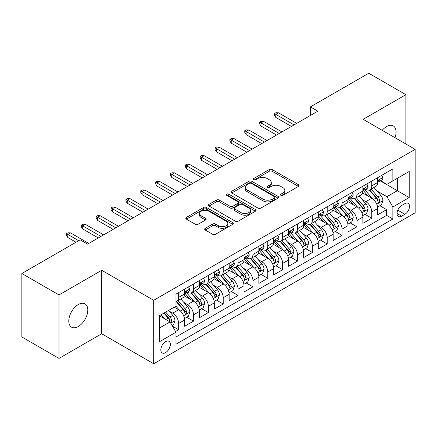 <?xml version="1.0" encoding="UTF-8"?>
<svg xmlns="http://www.w3.org/2000/svg" width="437" height="437" viewBox="0 0 437 437"><rect width="100%" height="100%" fill="white"/><g stroke="black" fill="none" stroke-linecap="round" stroke-linejoin="round"><path stroke-width="0.66" d="M280.898 195.344A1.442 0.836 0 0 0 282.941 195.344L298.433 186.402A2.065 1.191 0 0 0 299.034 185.561A2.065 1.191 0 0 0 298.433 184.72L272.185 169.561A2.065 1.191 0 0 0 269.268 169.561L253.777 178.509A1.442 0.836 0 0 0 253.351 179.099A1.442 0.836 0 0 0 253.777 179.689A1.442 0.836 0 0 0 255.82 179.689L257.825 178.531A6.599 3.807 0 0 1 267.154 178.531L269.339 179.793A6.599 3.807 0 0 1 271.273 182.486A6.599 3.807 0 0 1 269.339 185.179L267.335 186.337A1.442 0.836 0 0 0 266.914 186.927A1.442 0.836 0 0 0 267.335 187.517A1.442 0.836 0 0 0 269.378 187.517L271.382 186.359A6.599 3.807 0 0 1 280.718 186.359L282.903 187.62A6.599 3.807 0 0 1 284.837 190.314A6.599 3.807 0 0 1 282.903 193.012L280.898 194.165A1.442 0.836 0 0 0 280.478 194.755A1.442 0.836 0 0 0 280.898 195.344L280.898 194.165M78.299 326.505A13.443 7.762 120 0 0 87.083 314.656A13.443 7.762 120 0 0 85.024 303.879A13.443 7.762 120 0 0 78.299 304.545A13.443 7.762 120 0 0 69.516 316.393A13.443 7.762 120 0 0 71.581 327.171A13.443 7.762 120 0 0 78.299 326.505M394.999 137.715A13.443 7.762 120 0 0 393.278 125.911A13.443 7.762 120 0 0 386.554 126.577A13.443 7.762 120 0 0 382.189 130.319M165.579 352.621A6.724 3.884 120 0 0 169.971 346.694A6.724 3.884 120 0 0 168.939 341.308A6.724 3.884 120 0 0 165.579 341.641A6.724 3.884 120 0 0 161.187 347.568A6.724 3.884 120 0 0 162.214 352.954A6.724 3.884 120 0 0 165.579 352.621M205.253 228.327A2.065 1.191 0 0 0 204.653 229.168A2.065 1.191 0 0 0 205.253 230.009L212.617 234.259A2.065 1.191 0 0 0 215.534 234.259L232.741 224.328A2.065 1.191 0 0 0 233.347 223.487A2.065 1.191 0 0 0 232.741 222.641L206.493 207.488A2.065 1.191 0 0 0 203.576 207.488L186.37 217.424A2.065 1.191 0 0 0 185.769 218.265A2.065 1.191 0 0 0 186.37 219.106L195.268 224.241A2.065 1.191 0 0 0 198.185 224.241L205.548 219.991A2.065 1.191 0 0 0 206.149 219.15A2.065 1.191 0 0 0 205.548 218.309L201.135 215.763A5.517 3.185 0 0 1 199.518 213.507A5.517 3.185 0 0 1 202.926 210.568A5.517 3.185 0 0 1 208.935 211.257L226.219 221.231A5.517 3.185 0 0 1 227.83 223.487A5.517 3.185 0 0 1 224.427 226.426A5.517 3.185 0 0 1 218.413 225.738L215.534 224.072A2.065 1.191 0 0 0 212.617 224.072L205.253 228.327L205.253 230.009M101.701 270.279L58.99 294.942L21.85 273.496L21.85 336.965L58.99 358.411L101.701 333.753L153.693 363.77L153.693 300.301L101.701 270.279L101.701 333.753M405.864 143.992L405.864 94.671L363.158 119.328L415.15 149.35L153.693 300.301M405.864 94.671L368.724 73.23L310.417 106.896L310.417 115.472M21.85 273.496L80.157 239.837L87.586 244.125L317.846 111.184L310.417 106.896M257.967 208.078A2.065 1.191 0 0 0 260.884 208.078L278.09 198.147A2.065 1.191 0 0 0 278.697 197.305A2.065 1.191 0 0 0 278.09 196.459L251.843 181.306A2.065 1.191 0 0 0 248.926 181.306L231.719 191.242A2.065 1.191 0 0 0 231.118 192.083A2.065 1.191 0 0 0 231.719 192.925L257.967 208.078M227.267 195.656A1.442 0.836 0 0 1 228.731 195.863L228.731 194.148L255.416 209.552A2.065 1.191 0 0 1 256.022 210.394A2.065 1.191 0 0 1 255.416 211.235L238.209 221.171A2.065 1.191 0 0 1 235.292 221.171L209.044 206.018L209.044 204.33A2.065 1.191 0 0 0 208.444 205.177A2.065 1.191 0 0 0 209.044 206.018M209.044 204.33L216.408 200.08A2.065 1.191 0 0 1 219.325 200.08L229.971 206.226A2.065 1.191 0 0 0 232.888 206.226L237.772 203.407A2.065 1.191 0 0 0 238.378 202.566A2.065 1.191 0 0 0 237.772 201.725L226.688 195.323A1.442 0.836 0 0 1 226.268 194.738A1.442 0.836 0 0 1 227.158 193.968A1.442 0.836 0 0 1 228.731 194.148M175.57 331.497L178.651 329.722L172.484 326.16M168.977 311.013L172.708 313.165A8.401 4.851 60 0 1 178.651 323.456L184.594 320.026L184.594 326.286L193.504 321.14L186.746 317.24M183.835 302.437L187.566 304.589A8.401 4.851 60 0 1 193.504 314.88L199.447 311.45L199.447 317.71L208.362 312.564L201.604 308.664M198.688 293.861L202.418 296.013A8.401 4.851 60 0 1 208.362 306.304L214.305 302.874L214.305 309.134L223.214 303.988L216.457 300.088M213.546 285.285L217.276 287.437A8.401 4.851 60 0 1 223.214 297.728L229.157 294.298L229.157 300.558L238.072 295.412L231.315 291.512M228.398 276.703L232.129 278.861A8.401 4.851 60 0 1 238.072 289.152L244.015 285.722L244.015 291.982L252.93 286.836L246.168 282.936M243.256 268.127L246.987 270.285A8.401 4.851 60 0 1 252.93 280.576L258.868 277.145L258.868 283.405L267.783 278.26L261.026 274.354M258.109 259.551L261.839 261.703A8.401 4.851 60 0 1 267.783 272L273.726 268.569L273.726 274.829L282.641 269.684L275.878 265.778M272.967 250.975L276.697 253.127A8.401 4.851 60 0 1 282.641 263.424L288.578 259.988L288.578 266.253L297.493 261.108L290.736 257.202M287.825 242.398L291.55 244.551A8.401 4.851 60 0 1 297.493 254.842L303.436 251.412L303.436 257.677L312.351 252.526L305.589 248.626M302.677 233.822L306.408 235.975A8.401 4.851 60 0 1 312.351 246.266L318.294 242.835L318.294 249.095L327.204 243.95L320.447 240.05M317.535 225.246L321.261 227.398A8.401 4.851 60 0 1 327.204 237.69L333.147 234.259L333.147 240.519L342.062 235.374L335.299 231.473M332.388 216.67L336.119 218.822A8.401 4.851 60 0 1 342.062 229.114L348.005 225.683L348.005 231.943L356.914 226.798L350.157 222.897M347.246 208.094L350.977 210.246A8.401 4.851 60 0 1 356.914 220.538L362.857 217.107L362.857 223.367L371.772 218.221L371.772 211.961A8.401 4.851 -120 0 0 365.829 201.67L362.098 199.512M365.015 214.321L371.772 218.221M184.594 320.026A8.401 4.851 -120 0 0 178.651 309.735L174.194 307.162M199.447 311.45A8.401 4.851 -120 0 0 193.504 301.159L184.321 295.854M214.305 302.874A8.401 4.851 -120 0 0 208.362 292.582L199.174 287.278M229.157 294.298A8.401 4.851 -120 0 0 223.214 284.006L214.032 278.702M244.015 285.722A8.401 4.851 -120 0 0 238.072 275.43L228.884 270.126M258.868 277.145A8.401 4.851 -120 0 0 252.93 266.854L243.742 261.55M273.726 268.569A8.401 4.851 -120 0 0 267.783 258.272L258.595 252.968M288.578 259.988A8.401 4.851 -120 0 0 282.641 249.696L273.453 244.392M303.436 251.412A8.401 4.851 -120 0 0 297.493 241.12L288.305 235.816M318.294 242.835A8.401 4.851 -120 0 0 312.351 232.544L303.163 227.24M333.147 234.259A8.401 4.851 -120 0 0 327.204 223.968L318.016 218.664M348.005 225.683A8.401 4.851 -120 0 0 342.062 215.392L332.874 210.088M362.857 217.107A8.401 4.851 -120 0 0 356.914 206.816L347.732 201.512M404.902 203.642L401.63 205.527A6.511 3.758 120 0 0 397.375 211.268A6.511 3.758 120 0 0 398.375 216.484A6.511 3.758 120 0 0 401.63 216.162L404.902 214.277A6.511 3.758 120 0 0 409.152 208.536A6.511 3.758 120 0 0 408.158 203.32A6.511 3.758 120 0 0 404.902 203.642M153.693 363.77L415.15 212.819L415.15 149.35M159.636 327.919L170.031 321.916L175.974 332.207L175.974 344.214L392.868 218.992L392.868 206.985L386.925 196.694L376.956 190.936M175.974 332.207L159.636 341.641L159.636 315.569L175.974 306.135L175.974 294.123L392.868 168.906L392.868 180.913L409.207 171.479L409.207 197.551L392.868 206.985M187.484 292.195L187.566 292.238A8.401 4.851 60 0 0 191.767 292.653L197.71 289.223A8.401 4.851 -120 0 0 199.447 285.377L199.447 280.576M202.342 283.618L202.418 283.662A8.401 4.851 60 0 0 206.619 284.077L212.562 280.647A8.401 4.851 -120 0 0 214.305 276.801L214.305 272M217.194 275.042L217.276 275.086A8.401 4.851 60 0 0 221.477 275.501L227.42 272.071A8.401 4.851 -120 0 0 229.157 268.225L229.157 263.418M232.052 266.461L232.129 266.51A8.401 4.851 60 0 0 236.33 266.925L242.273 263.495A8.401 4.851 -120 0 0 244.015 259.649L244.015 254.842M246.905 257.885L246.987 257.934A8.401 4.851 60 0 0 251.188 258.349L257.131 254.918A8.401 4.851 -120 0 0 258.868 251.067L258.868 246.266M261.763 249.308L261.839 249.352A8.401 4.851 60 0 0 266.04 249.773L271.983 246.342A8.401 4.851 -120 0 0 273.726 242.491L273.726 237.69M276.621 240.732L276.697 240.776A8.401 4.851 60 0 0 280.898 241.197L286.841 237.766A8.401 4.851 -120 0 0 288.578 233.915L288.578 229.114M291.474 232.156L291.55 232.2A8.401 4.851 60 0 0 295.756 232.615L301.694 229.185A8.401 4.851 -120 0 0 303.436 225.339L303.436 220.538M306.332 223.58L306.408 223.624A8.401 4.851 60 0 0 310.609 224.039L316.552 220.609A8.401 4.851 -120 0 0 318.294 216.763L318.294 211.961M321.184 215.004L321.261 215.048A8.401 4.851 60 0 0 325.467 215.463L331.404 212.032A8.401 4.851 -120 0 0 333.147 208.187L333.147 203.385M336.042 206.428L336.119 206.472A8.401 4.851 60 0 0 340.319 206.887L346.262 203.456A8.401 4.851 -120 0 0 348.005 199.611L348.005 194.804M350.895 197.852L350.977 197.895A8.401 4.851 60 0 0 355.177 198.311L361.12 194.88A8.401 4.851 -120 0 0 362.857 191.035L362.857 186.228M175.974 337.009L386.625 215.392L386.625 209.645L377.715 214.791L377.715 208.531A8.401 4.851 -120 0 0 371.772 198.24L362.584 192.935M365.753 189.27L365.829 189.319A8.401 4.851 -120 0 0 370.03 189.734A8.401 4.851 -120 0 0 371.772 185.889L371.772 181.082M370.03 189.734L375.973 186.304A8.401 4.851 -120 0 0 377.715 182.458L377.715 177.651M178.651 292.582L178.651 297.384A8.401 4.851 60 0 1 176.909 301.23A8.401 4.851 60 0 1 175.974 301.574M176.909 301.23L182.852 297.799A8.401 4.851 -120 0 0 184.594 293.954L184.594 289.152M193.504 284.006L193.504 288.808A8.401 4.851 60 0 1 191.767 292.653M208.362 275.43L208.362 280.232A8.401 4.851 60 0 1 206.619 284.077M223.214 266.849L223.214 271.656A8.401 4.851 60 0 1 221.477 275.501M238.072 258.272L238.072 263.079A8.401 4.851 60 0 1 236.33 266.925M252.93 249.696L252.93 254.503A8.401 4.851 60 0 1 251.188 258.349M267.783 241.12L267.783 245.922A8.401 4.851 60 0 1 266.04 249.773M282.641 232.544L282.641 237.346A8.401 4.851 60 0 1 280.898 241.197M297.493 223.968L297.493 228.77A8.401 4.851 60 0 1 295.756 232.615M312.351 215.392L312.351 220.193A8.401 4.851 60 0 1 310.609 224.039M327.204 206.816L327.204 211.617A8.401 4.851 60 0 1 325.467 215.463M342.062 198.24L342.062 203.041A8.401 4.851 60 0 1 340.319 206.887M356.914 189.658L356.914 194.465A8.401 4.851 60 0 1 355.177 198.311M356.914 220.538L356.914 226.798M342.062 229.114L342.062 235.374M327.204 237.69L327.204 243.95M312.351 246.266L312.351 252.526M297.493 254.842L297.493 261.108M282.641 263.424L282.641 269.684M267.783 272L267.783 278.26M252.93 280.576L252.93 286.836M238.072 289.152L238.072 295.412M223.214 297.728L223.214 303.988M208.362 306.304L208.362 312.564M193.504 314.88L193.504 321.14M178.651 323.456L178.651 329.722M170.031 321.916L159.636 315.913M386.925 196.694L397.326 190.69L397.326 178.34L409.207 171.479M380.31 180.869L409.207 197.551M380.605 180.694L386.925 184.343L392.868 180.913M58.99 294.942L58.99 358.411M379.868 205.74L386.625 209.645M386.625 215.392L392.868 218.992M281.477 195.552L282.903 194.727A6.599 3.807 0 0 0 284.837 192.029L284.837 190.314M271.273 182.486L271.273 184.201A6.599 3.807 0 0 1 269.339 186.894L267.914 187.719M298.405 186.419L272.185 171.277A2.065 1.191 0 0 0 269.268 171.277L254.35 179.891M278.063 198.163L251.843 183.021A2.065 1.191 0 0 0 248.926 183.021L231.747 192.941M274.447 197.89A1.442 0.836 0 0 0 274.868 197.305A1.442 0.836 0 0 0 274.447 196.716L251.406 183.414A1.442 0.836 0 0 0 249.363 183.414L247.249 184.632A6.599 3.807 0 0 0 245.315 187.326A6.599 3.807 0 0 0 247.249 190.019L262.998 199.114A6.599 3.807 0 0 0 272.333 199.114L274.447 197.89L274.447 199.605A1.442 0.836 0 0 0 274.868 199.021L274.868 197.305M245.315 187.326L245.315 189.041A6.599 3.807 0 0 0 247.249 191.734L247.249 190.019M274.447 199.605L272.333 200.829A6.599 3.807 0 0 1 262.998 200.829L247.249 191.734M209.072 206.035L216.408 201.796L216.408 200.08M238.378 202.566L238.378 204.281A2.065 1.191 0 0 1 237.772 205.122L232.888 207.941A2.065 1.191 0 0 1 229.971 207.941L219.325 201.796A2.065 1.191 0 0 0 216.408 201.796M228.731 195.863L255.388 211.251M241.016 212.606A5.517 3.185 0 0 0 247.031 213.294A5.517 3.185 0 0 0 250.434 210.35A5.517 3.185 0 0 0 248.817 208.099L242.732 204.587A2.065 1.191 0 0 0 239.815 204.587L234.931 207.406A2.065 1.191 0 0 0 234.325 208.247A2.065 1.191 0 0 0 234.931 209.088L241.016 212.606L241.016 214.321A5.517 3.185 0 0 0 247.031 215.009A5.517 3.185 0 0 0 250.434 212.065L250.434 210.35M234.325 208.247L234.325 209.962A2.065 1.191 0 0 0 234.931 210.803L234.931 209.088M241.016 214.321L234.931 210.803M227.83 223.487L227.83 225.202A5.517 3.185 0 0 1 224.427 228.141A5.517 3.185 0 0 1 218.413 227.453L215.534 225.792A2.065 1.191 0 0 0 212.617 225.792L205.281 230.026M199.518 213.507L199.518 215.222A5.517 3.185 0 0 0 201.135 217.479L201.135 215.763M205.521 220.008L201.135 217.479M232.713 224.345L206.493 209.203A2.065 1.191 0 0 0 203.576 209.203L186.397 219.123M377.59 207.056L381.43 204.844L382.91 200.55A5.566 3.212 -120 0 0 380.747 195.328L373.957 187.468M372.597 198.78L364.84 189.8M368.183 196.164L363.682 190.953A13.339 7.702 -120 0 0 363.267 190.488M369.276 190.035L376.142 197.983A5.566 3.212 60 0 1 378.125 201.818L378.529 202.478L379.283 202.375L379.906 200.791A5.566 3.212 -120 0 0 377.923 196.956L371.133 189.095M369.68 189.904L377.055 198.447A2.835 1.639 60 0 1 377.77 199.556L379.906 200.791M381.648 175.379L382.91 177.569A5.566 3.212 60 0 1 381.758 180.028L378.939 181.661A5.566 3.212 -120 0 0 379.906 180.377L379.791 179.886M377.901 181.923L377.923 181.923A5.566 3.212 -120 0 0 378.939 181.661M379.19 179.962L379.906 180.377C379.556 179.536 378.961 179.88 378.125 181.404A5.566 3.212 60 0 1 377.715 182.196M294.079 124.906L275.807 114.357L275.807 117.444L274.469 115.302L274.469 113.587L275.807 114.357L278.478 112.812L296.75 123.36M275.807 117.444L291.403 126.451M274.469 113.587L275.955 112.724L278.478 112.812M362.732 215.632L366.572 213.42L368.058 209.132A5.566 3.212 -120 0 0 365.889 203.904L359.099 196.044M357.745 207.357L349.982 198.376M353.325 204.74L348.824 199.529A13.339 7.702 -120 0 0 348.409 199.064M354.418 198.611L361.284 206.559A5.566 3.212 60 0 1 363.267 210.394L363.671 211.055L364.425 210.951L365.053 209.367A5.566 3.212 -120 0 0 363.065 205.532L356.281 197.671M354.822 198.485L362.202 207.023A2.835 1.639 60 0 1 362.912 208.132L365.053 209.367M347.879 224.214L351.719 221.996L353.2 217.708A5.566 3.212 -120 0 0 351.031 212.48L344.247 204.62M342.887 215.933L335.13 206.952M338.473 213.322L333.972 208.105A13.339 7.702 -120 0 0 333.557 207.641M339.565 207.187L346.426 215.141A5.566 3.212 60 0 1 348.415 218.975L348.819 219.631L349.573 219.527L350.195 217.943A5.566 3.212 -120 0 0 348.213 214.108L341.423 206.248M339.97 207.062L347.344 215.599A2.835 1.639 60 0 1 348.06 216.708L350.195 217.943M333.021 232.79L336.861 230.572L338.347 226.284A5.566 3.212 -120 0 0 336.179 221.056L329.389 213.196M328.029 224.509L320.272 215.528M323.615 221.898L319.114 216.681A13.339 7.702 -120 0 0 318.699 216.217M324.707 215.763L331.574 223.717A5.566 3.212 60 0 1 333.557 227.551L333.961 228.212L334.715 228.103L335.343 226.519A5.566 3.212 -120 0 0 333.355 222.684L326.57 214.829M325.112 215.638L332.486 224.176A2.835 1.639 60 0 1 333.202 225.284L335.343 226.519M318.169 241.366L322.003 239.148L323.489 234.86A5.566 3.212 -120 0 0 321.321 229.633L314.536 221.772M313.176 233.09L305.419 224.105M308.762 230.474L304.256 225.257A13.339 7.702 -120 0 0 303.846 224.793M309.855 224.345L316.716 232.293A5.566 3.212 60 0 1 318.704 236.127L319.108 236.788L319.862 236.679L320.485 235.095A5.566 3.212 -120 0 0 318.502 231.26L311.712 223.405M310.254 224.214L317.633 232.752A2.835 1.639 60 0 1 318.349 233.861L320.485 235.095M366.796 183.955L368.058 186.146A5.566 3.212 60 0 1 366.905 188.609L364.081 190.237A5.566 3.212 -120 0 0 365.053 188.953L364.933 188.462M363.043 190.499L363.065 190.499A5.566 3.212 -120 0 0 364.081 190.237M364.332 188.538L365.053 188.953C364.704 188.118 364.108 188.456 363.267 189.986A5.566 3.212 60 0 1 362.857 190.778M279.221 133.482L260.949 122.934L260.949 126.02L259.611 123.879L259.611 122.163L260.949 122.934L263.626 121.388L281.898 131.941M260.949 126.02L276.55 135.028M259.611 122.163L261.097 121.306L263.626 121.388M351.938 192.531L353.2 194.722A5.566 3.212 60 0 1 352.047 197.185L349.229 198.813A5.566 3.212 -120 0 0 350.195 197.529L350.081 197.038M348.191 199.075L348.213 199.075A5.566 3.212 -120 0 0 349.229 198.813M349.48 197.114L350.195 197.529C349.846 196.694 349.25 197.038 348.415 198.562A5.566 3.212 60 0 1 348.005 199.354M264.369 142.058L246.097 131.51L246.097 134.596L244.758 132.455L244.758 130.739L246.097 131.51L248.768 129.964L267.04 140.517M246.097 134.596L261.692 143.604M244.758 130.739L246.244 129.882L248.768 129.964M337.085 201.113L338.347 203.298A5.566 3.212 60 0 1 337.195 205.761L334.371 207.389A5.566 3.212 -120 0 0 335.343 206.106L335.223 205.614M333.333 207.651L333.355 207.651A5.566 3.212 -120 0 0 334.371 207.389M334.622 205.69L335.343 206.106C334.993 205.27 334.398 205.614 333.557 207.138A5.566 3.212 60 0 1 333.147 207.93M249.511 150.634L231.239 140.086L231.239 143.172L229.9 141.031L229.9 139.316L231.239 140.086L233.915 138.545L252.187 149.093M231.239 143.172L246.834 152.18M229.9 139.316L231.386 138.458L233.915 138.545M322.227 209.689L323.489 211.874A5.566 3.212 60 0 1 322.337 214.338L319.518 215.965A5.566 3.212 -120 0 0 320.485 214.682L320.37 214.19M318.48 216.228L318.502 216.228A5.566 3.212 -120 0 0 319.518 215.965M319.764 214.272L320.485 214.682C320.135 213.846 319.54 214.19 318.704 215.714A5.566 3.212 60 0 1 318.294 216.506M234.653 159.215L216.381 148.662L216.381 151.754L215.048 149.607L215.048 147.892L216.381 148.662L219.057 147.122L237.329 157.67M216.381 151.754L231.981 160.756M215.048 147.892L216.534 147.034L219.057 147.122M303.311 249.942L307.151 247.724L308.637 243.436A5.566 3.212 -120 0 0 306.468 238.209L299.678 230.348M298.318 241.666L290.561 232.681M293.904 239.05L289.403 233.839A13.339 7.702 -120 0 0 288.988 233.374M294.997 232.921L301.863 240.869A5.566 3.212 60 0 1 303.846 244.704L304.25 245.365L305.004 245.255L305.632 243.677A5.566 3.212 -120 0 0 303.644 239.837L296.86 231.981M295.401 232.79L302.775 241.333A2.835 1.639 60 0 1 303.491 242.442L305.632 243.677M307.375 218.265L308.637 220.45A5.566 3.212 60 0 1 307.484 222.914L304.66 224.542A5.566 3.212 -120 0 0 305.632 223.263L305.512 222.766M303.622 224.804L303.644 224.804A5.566 3.212 -120 0 0 304.66 224.542M304.911 222.848L305.632 223.263C305.277 222.422 304.687 222.766 303.846 224.29A5.566 3.212 60 0 1 303.436 225.082M219.8 167.792L201.528 157.238L201.528 160.33L200.19 158.183L200.19 156.468L201.528 157.238L204.199 155.698L222.471 166.246M201.528 160.33L217.123 169.332M200.19 156.468L201.675 155.61L204.199 155.698M288.458 258.518L292.293 256.3L293.779 252.012A5.566 3.212 -120 0 0 291.61 246.785L284.826 238.93M283.466 250.243L275.709 241.262M279.052 247.626L274.545 242.415A13.339 7.702 -120 0 0 274.136 241.951M280.139 241.497L287.005 249.445A5.566 3.212 60 0 1 288.994 253.28L289.398 253.941L290.146 253.831L290.774 252.253A5.566 3.212 -120 0 0 288.791 248.418L282.002 240.558M280.543 241.366L287.923 249.909A2.835 1.639 60 0 1 288.639 251.018L290.774 252.253M292.517 226.841L293.779 229.026A5.566 3.212 60 0 1 292.626 231.49L289.807 233.118A5.566 3.212 -120 0 0 290.774 231.839L290.66 231.342M288.764 233.38L288.791 233.38A5.566 3.212 -120 0 0 289.807 233.118M290.053 231.424L290.774 231.839C290.425 230.998 289.829 231.342 288.994 232.866A5.566 3.212 60 0 1 288.578 233.658M204.942 176.368L186.67 165.82L186.67 168.906L185.337 166.759L185.337 165.044L186.67 165.82L189.347 164.274L207.619 174.822M186.67 168.906L202.271 177.908M185.337 165.044L186.823 164.186L189.347 164.274M273.6 267.094L277.44 264.877L278.926 260.589A5.566 3.212 -120 0 0 276.758 255.361L269.968 247.506M268.608 258.819L260.851 249.838M264.194 256.202L259.693 250.991A13.339 7.702 -120 0 0 259.278 250.527M265.286 250.073L272.153 258.021A5.566 3.212 60 0 1 274.136 261.856L274.54 262.517L275.294 262.413L275.916 260.829A5.566 3.212 -120 0 0 273.933 256.994L267.144 249.134M265.691 249.942L273.065 258.486A2.835 1.639 60 0 1 273.781 259.594L275.916 260.829M277.664 235.417L278.926 237.602A5.566 3.212 60 0 1 277.774 240.066L274.949 241.699A5.566 3.212 -120 0 0 275.916 240.416L275.802 239.918M273.912 241.956L273.933 241.956A5.566 3.212 -120 0 0 274.949 241.699M275.201 240L275.916 240.416C275.567 239.574 274.977 239.918 274.136 241.442A5.566 3.212 60 0 1 273.726 242.235M190.09 184.944L171.817 174.396L171.817 177.482L170.479 175.335L170.479 173.62L171.817 174.396L174.489 172.85L192.761 183.398M171.817 177.482L187.413 186.484M170.479 173.62L171.965 172.762L174.489 172.85M258.742 275.671L262.582 273.458L264.068 269.165A5.566 3.212 -120 0 0 261.9 263.937L255.115 256.082M253.755 267.395L245.998 258.414M249.341 264.778L244.835 259.567A13.339 7.702 -120 0 0 244.425 259.103M250.428 258.649L257.295 266.597A5.566 3.212 60 0 1 259.283 270.432L259.687 271.093L260.436 270.989L261.064 269.405A5.566 3.212 -120 0 0 259.075 265.57L252.291 257.71M250.833 258.518L258.212 267.062A2.835 1.639 60 0 1 258.928 268.171L261.064 269.405M262.806 243.993L264.068 246.178A5.566 3.212 60 0 1 262.916 248.642L260.091 250.275A5.566 3.212 -120 0 0 261.064 248.992L260.944 248.5M259.054 250.532L259.075 250.532A5.566 3.212 -120 0 0 260.091 250.275M260.343 248.577L261.064 248.992C260.714 248.15 260.119 248.495 259.283 250.019A5.566 3.212 60 0 1 258.868 250.811M175.232 193.52L156.959 182.972L156.959 186.058L155.627 183.911L155.627 182.196L156.959 182.972L159.636 181.426L177.908 191.974M156.959 186.058L172.56 195.066M155.627 182.196L157.107 181.339L159.636 181.426M243.89 284.247L247.73 282.034L249.216 277.746A5.566 3.212 -120 0 0 247.047 272.519L240.257 264.658M238.897 275.971L231.14 266.991M234.483 273.354L229.982 268.143A13.339 7.702 -120 0 0 229.567 267.679M235.576 267.226L242.442 275.173A5.566 3.212 60 0 1 244.425 279.008L244.829 279.669L245.583 279.565L246.206 277.981A5.566 3.212 -120 0 0 244.223 274.146L237.433 266.286M235.98 267.094L243.354 275.638A2.835 1.639 60 0 1 244.07 276.747L246.206 277.981M247.948 252.57L249.216 254.76A5.566 3.212 60 0 1 248.063 257.224L245.239 258.851A5.566 3.212 -120 0 0 246.206 257.568L246.091 257.076M244.201 259.114L244.223 259.114A5.566 3.212 -120 0 0 245.239 258.851M245.49 257.153L246.206 257.568C245.856 256.732 245.261 257.071 244.425 258.595A5.566 3.212 60 0 1 244.015 259.392M160.379 202.096L142.107 191.548L142.107 194.634L140.769 192.493L140.769 190.778L142.107 191.548L144.778 190.002L163.05 200.55M142.107 194.634L157.702 203.642M140.769 190.778L142.254 189.92L144.778 190.002M229.032 292.828L232.872 290.61L234.358 286.322A5.566 3.212 -120 0 0 232.189 281.095L225.405 273.234M224.044 284.547L216.282 275.567M219.625 281.931L215.124 276.719A13.339 7.702 -120 0 0 214.709 276.255M220.718 275.802L227.584 283.75A5.566 3.212 60 0 1 229.567 287.59L229.977 288.245L230.725 288.141L231.353 286.557A5.566 3.212 -120 0 0 229.365 282.723L222.58 274.862M221.122 275.676L228.502 284.214A2.835 1.639 60 0 1 229.212 285.323L231.353 286.557M233.096 261.146L234.358 263.336A5.566 3.212 60 0 1 233.205 265.8L230.381 267.428A5.566 3.212 -120 0 0 231.353 266.144L231.233 265.652M229.343 267.69L229.365 267.69A5.566 3.212 -120 0 0 230.381 267.428M230.632 265.729L231.353 266.144C231.004 265.308 230.408 265.647 229.567 267.176A5.566 3.212 60 0 1 229.157 267.968M145.521 210.672L127.249 200.124L127.249 203.21L125.911 201.069L125.911 199.354L127.249 200.124L129.926 198.578L148.198 209.132M127.249 203.21L142.85 212.218M125.911 199.354L127.396 198.496L129.926 198.578M214.179 301.404L218.019 299.187L219.5 294.899A5.566 3.212 -120 0 0 217.336 289.671L210.547 281.81M209.186 293.123L201.43 284.143M204.773 290.512L200.272 285.295A13.339 7.702 -120 0 0 199.856 284.831M205.865 284.378L212.732 292.331A5.566 3.212 60 0 1 214.714 296.166L215.119 296.821L215.873 296.718L216.495 295.133A5.566 3.212 -120 0 0 214.512 291.299L207.722 283.444M206.269 284.252L213.644 292.79A2.835 1.639 60 0 1 214.359 293.899L216.495 295.133M218.238 269.722L219.5 271.912A5.566 3.212 60 0 1 218.347 274.376L215.528 276.004A5.566 3.212 -120 0 0 216.495 274.72L216.381 274.228M214.491 276.266L214.512 276.266A5.566 3.212 -120 0 0 215.528 276.004M215.78 274.305L216.495 274.72C216.146 273.884 215.55 274.228 214.714 275.752A5.566 3.212 60 0 1 214.305 276.545M130.668 219.248L112.396 208.7L112.396 211.787L111.058 209.645L111.058 207.93L112.396 208.7L115.068 207.154L133.34 217.708M112.396 211.787L127.992 220.794M111.058 207.93L112.544 207.072L115.068 207.154M199.321 309.98L203.161 307.763L204.647 303.475A5.566 3.212 -120 0 0 202.478 298.247L195.689 290.387M194.328 301.699L186.572 292.719M189.915 299.088L185.414 293.872A13.339 7.702 -120 0 0 184.998 293.407M191.007 292.959L197.874 300.907A5.566 3.212 60 0 1 199.856 304.742L200.261 305.403L201.015 305.294L201.643 303.71A5.566 3.212 -120 0 0 199.654 299.875L192.87 292.02M191.411 292.828L198.791 301.366A2.835 1.639 60 0 1 199.501 302.475L201.643 303.71M203.385 278.303L204.647 280.488A5.566 3.212 60 0 1 203.495 282.952L200.67 284.58A5.566 3.212 -120 0 0 201.643 283.296L201.523 282.805M199.633 284.842L199.654 284.842A5.566 3.212 -120 0 0 200.67 284.58M200.922 282.881L201.643 283.296C201.293 282.46 200.698 282.805 199.856 284.329A5.566 3.212 60 0 1 199.447 285.121M115.81 227.824L97.538 217.276L97.538 220.363L96.2 218.221L96.2 216.506L97.538 217.276L100.215 215.736L118.487 226.284M97.538 220.363L113.139 229.37M96.2 216.506L97.686 215.649L100.215 215.736M184.469 318.557L188.309 316.339L189.789 312.051A5.566 3.212 -120 0 0 187.62 306.823L180.836 298.963M179.476 310.281L175.92 306.162M175.062 307.664L174.483 306.993M176.155 301.535L183.016 309.483A5.566 3.212 60 0 1 185.004 313.318L185.408 313.979L186.162 313.87L186.785 312.286A5.566 3.212 -120 0 0 184.802 308.451L178.012 300.596M176.559 301.404L183.933 309.942A2.835 1.639 60 0 1 184.649 311.057L186.785 312.286M188.527 286.88L189.789 289.065A5.566 3.212 60 0 1 188.637 291.528L185.818 293.156A5.566 3.212 -120 0 0 186.785 291.878L186.67 291.381M184.78 293.418L184.802 293.418A5.566 3.212 -120 0 0 185.818 293.156M186.069 291.463L186.785 291.878C186.435 291.037 185.84 291.381 185.004 292.905A5.566 3.212 60 0 1 184.594 293.697M100.958 236.406L82.686 225.853L82.686 228.944L81.348 226.798L81.348 225.082L82.686 225.853L85.357 224.312L103.629 234.86M82.686 228.944L98.281 237.947M81.348 225.082L82.833 224.225L85.357 224.312M172.189 325.647L173.451 324.915L174.937 320.627A5.566 3.212 -120 0 0 172.768 315.399L168.496 310.45M164.503 318.72L161.067 314.738M160.204 316.241L159.636 315.58M163.891 313.111L168.163 318.06A5.566 3.212 60 0 1 170.146 321.894L170.55 322.555L171.304 322.446L171.932 320.867A5.566 3.212 -120 0 0 169.944 317.027L165.672 312.084M164.236 312.914L169.075 318.524A2.835 1.639 60 0 1 169.791 319.633L171.932 320.867M78.671 240.694L67.828 234.429L67.828 237.52L66.49 235.374L66.49 233.658L67.828 234.429L70.504 232.888L88.777 243.436M67.828 237.52L76 242.235M66.49 233.658L67.975 232.801L70.504 232.888M172.708 313.165L178.651 309.735M187.566 304.589L193.504 301.159M202.418 296.013L208.362 292.582M217.276 287.437L223.214 284.006M232.129 278.861L238.072 275.43M246.987 270.285L252.93 266.854M261.839 261.703L267.783 258.272M276.697 253.127L282.641 249.696M291.55 244.551L297.493 241.12M306.408 235.975L312.351 232.544M321.261 227.398L327.204 223.968M336.119 218.822L342.062 215.392M350.977 210.246L356.914 206.816M365.829 201.67L371.772 198.24M371.772 185.889L377.715 182.458M178.651 297.384L184.594 293.954M193.504 288.808L199.447 285.377M208.362 280.232L214.305 276.801M223.214 271.656L229.157 268.225M238.072 263.079L244.015 259.649M252.93 254.503L258.868 251.067M267.783 245.922L273.726 242.491M282.641 237.346L288.578 233.915M297.493 228.77L303.436 225.339M312.351 220.193L318.294 216.763M327.204 211.617L333.147 208.187M342.062 203.041L348.005 199.611M356.914 194.465L362.857 191.035M371.772 211.961L377.715 208.531M397.774 210.164L404.902 214.277M397.025 213.502L401.63 216.162M282.903 194.727L282.903 193.012M267.335 187.517L267.335 186.337M269.339 186.894L269.339 185.179M253.777 179.689L253.777 178.509M269.268 171.277L269.268 169.561M272.185 171.277L272.185 169.561M298.433 186.402L298.433 184.72M231.719 192.925L231.719 191.242M248.926 183.021L248.926 181.306M251.843 183.021L251.843 181.306M278.09 198.147L278.09 196.459M262.998 200.829L262.998 199.114M272.333 200.829L272.333 199.114M219.325 201.796L219.325 200.08M229.971 207.941L229.971 206.226M232.888 207.941L232.888 206.226M237.772 205.122L237.772 203.407M255.416 211.235L255.416 209.552M212.617 225.792L212.617 224.072M215.534 225.792L215.534 224.072M218.413 227.453L218.413 225.738M205.548 219.991L205.548 218.309M186.37 219.106L186.37 217.424M203.576 209.203L203.576 207.488M206.493 209.203L206.493 207.488M232.741 224.328L232.741 222.641M376.738 204.205L382.878 200.659M377.923 196.956L380.747 195.328M373.482 199.518L376.142 197.983M382.878 177.504L377.715 180.481M361.885 212.781L368.02 209.236M363.065 205.532L365.889 203.904M358.63 208.094L361.284 206.559M347.027 221.357L353.167 217.812M348.213 214.108L351.031 212.48M343.772 216.67L346.426 215.141M332.175 229.933L338.309 226.393M333.355 222.684L336.179 221.056M328.919 225.246L331.574 223.717M317.317 238.509L323.456 234.969M318.502 231.26L321.321 229.633M314.061 233.822L316.716 232.293M368.02 186.08L362.857 189.063M353.167 194.656L348.005 197.639M338.309 203.232L333.147 206.215M323.456 211.808L318.294 214.791M302.464 247.085L308.598 243.546M303.644 239.837L306.468 238.209M299.208 242.398L301.863 240.869M308.598 220.385L303.436 223.367M287.606 255.661L293.746 252.122M288.791 248.418L291.61 246.785M284.35 250.98L287.005 249.445M293.746 228.966L288.578 231.943M272.754 264.243L278.888 260.698M273.933 256.994L276.758 255.361M269.498 259.556L272.153 258.021M278.888 237.542L273.726 240.519M257.896 272.819L264.03 269.274M259.075 265.57L261.9 263.937M254.64 268.132L257.295 266.597M264.03 246.118L258.868 249.095M243.043 281.395L249.177 277.85M244.223 274.146L247.047 272.519M239.787 276.708L242.442 275.173M249.177 254.695L244.015 257.672M228.185 289.971L234.319 286.426M229.365 282.723L232.189 281.095M224.929 285.285L227.584 283.75M234.319 263.271L229.157 266.253M213.327 298.547L219.467 295.002M214.512 291.299L217.336 289.671M210.071 293.861L212.732 292.331M219.467 271.847L214.305 274.829M198.474 307.124L204.609 303.584M199.654 299.875L202.478 298.247M195.219 302.437L197.874 300.907M204.609 280.423L199.447 283.405M183.616 315.7L189.756 312.16M184.802 308.451L187.62 306.823M180.361 311.013L183.016 309.483M189.756 288.999L184.594 291.982M170.741 323.134L174.898 320.736M169.944 317.027L172.768 315.399M165.76 319.447L168.163 318.06"/></g></svg>
